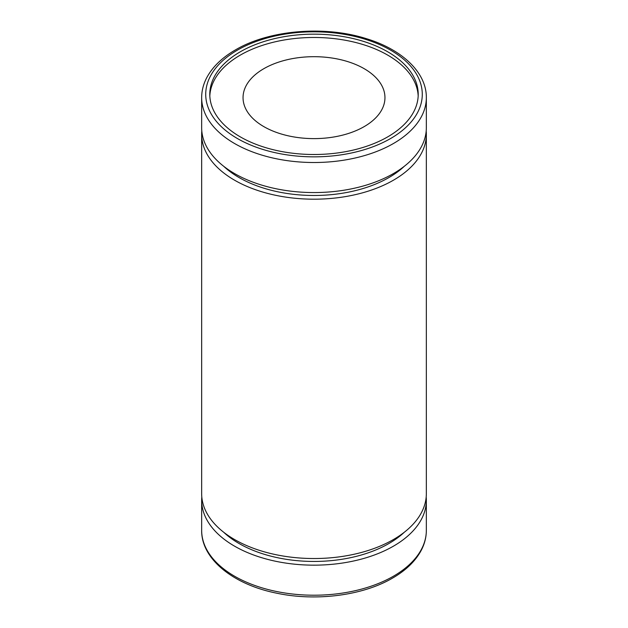 <?xml version="1.0" encoding="UTF-8"?>
<svg xmlns="http://www.w3.org/2000/svg" width="628" height="628" viewBox="0 0 628 628"><rect width="100%" height="100%" fill="white"/><g stroke="black" fill="none" stroke-linecap="round" stroke-linejoin="round"><path stroke-width="0.94" d="M364.169 126.621A70.956 40.961 0 0 0 384.956 97.654A70.956 40.961 0 0 0 341.153 59.801A70.956 40.961 0 0 0 263.831 68.688A70.956 40.961 0 0 0 243.044 97.654A70.956 40.961 0 0 0 286.847 135.499A70.956 40.961 0 0 0 364.169 126.621M201.659 97.654L201.659 127.696A112.341 64.865 0 0 0 271.006 187.623A112.341 64.865 0 0 0 393.442 173.564A112.341 64.865 0 0 0 426.341 127.696L426.341 97.654C426.593 72.495 402.069 49.447 366.265 38.638C324.495 25.308 268.925 30.026 235.406 49.926C221.982 57.69 212.39 67.015 206.636 77.896C203.339 84.278 201.674 90.864 201.659 97.654A112.341 64.865 0 0 0 271.006 157.573A112.341 64.865 0 0 0 393.442 143.514A112.341 64.865 0 0 0 426.341 97.654M223.725 166.31A105.904 61.144 0 0 0 388.889 177.567A105.904 61.144 0 0 0 404.275 166.31M201.8 131.017A112.341 64.865 0 0 0 201.659 134.337L201.659 493.663A112.341 64.865 0 0 0 271.006 553.59A112.341 64.865 0 0 0 393.442 539.53A112.341 64.865 0 0 0 426.341 493.663L426.341 134.337A112.341 64.865 0 0 0 426.2 131.017M201.659 134.337A112.341 64.865 0 0 0 271.006 194.256A112.341 64.865 0 0 0 393.442 180.197A112.341 64.865 0 0 0 426.341 134.337M223.725 532.277A105.904 61.144 0 0 0 388.889 543.534A105.904 61.144 0 0 0 404.275 532.277M201.8 496.984A112.341 64.865 0 0 0 201.659 500.304A112.341 64.865 0 0 0 271.006 560.223A112.341 64.865 0 0 0 393.442 546.164A112.341 64.865 0 0 0 426.341 500.304A112.341 64.865 0 0 0 426.2 496.984M387.696 136.88A104.217 60.17 0 0 0 418.217 94.333A104.217 60.17 0 0 0 353.886 38.74A104.217 60.17 0 0 0 240.304 51.786A104.217 60.17 0 0 0 209.783 94.333A104.217 60.17 0 0 0 274.114 149.919A104.217 60.17 0 0 0 387.696 136.88M418.177 95.99A104.217 60.17 0 0 0 352.551 41.746A104.217 60.17 0 0 0 240.304 55.107A104.217 60.17 0 0 0 209.823 95.99M237.431 50.13A108.283 62.517 0 0 0 237.431 138.537A108.283 62.517 0 0 0 390.569 138.537A108.283 62.517 0 0 0 390.569 50.13A108.283 62.517 0 0 0 237.431 50.13M426.341 530.346C426.326 537.097 424.685 543.652 421.412 550.002C415.665 560.93 406.065 570.287 392.594 578.074C362.968 595.525 316.229 601.569 276.877 593.225C233.349 584.637 201.258 559.053 201.659 530.346A112.341 64.865 0 0 0 271.006 590.273A112.341 64.865 0 0 0 393.442 576.214A112.341 64.865 0 0 0 426.341 530.346L426.341 500.304M201.659 530.346L201.659 500.304"/></g></svg>

